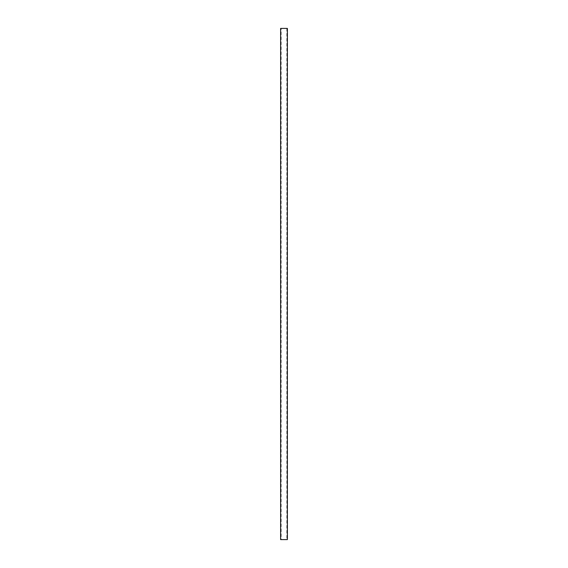 <?xml version="1.0" encoding="UTF-8"?>
<svg xmlns="http://www.w3.org/2000/svg" width="568" height="568" viewBox="0 0 568 568"><rect width="100%" height="100%" fill="white"/><g stroke="black" fill="none" stroke-linecap="round" stroke-linejoin="round"><path stroke-width="0.43" stroke-dasharray="2.84 2.13" d="M281.153 28.4L286.847 28.4L281.153 28.4L281.153 539.6L286.847 539.6L281.153 539.6M287.38 539.6L280.62 539.6M287.38 28.4L280.62 28.4M286.847 28.4L286.847 539.6"/><path stroke-width="0.85" d="M280.62 539.6L287.38 539.6L287.38 28.4L280.62 28.4L280.62 539.6"/></g></svg>
